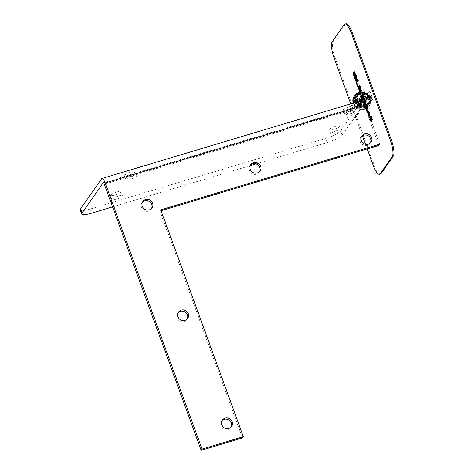 <?xml version="1.0" encoding="UTF-8"?>
<svg xmlns="http://www.w3.org/2000/svg" width="474" height="474" viewBox="0 0 474 474"><rect width="100%" height="100%" fill="white"/><g stroke="black" fill="none" stroke-linecap="round" stroke-linejoin="round"><path stroke-width="0.36" stroke-dasharray="2.37 1.78" d="M363.185 105.145A4.479 4.219 -145 0 1 358.018 98.45A4.479 4.219 -145 0 1 364.109 97.567A4.479 4.219 -145 0 1 363.185 105.145A4.479 4.219 -145 0 1 358.018 98.45A4.479 4.219 -145 0 1 364.109 97.567A4.479 4.219 -145 0 1 363.185 105.145M356.252 115.034A4.479 4.219 35 0 0 357.171 107.462A4.479 4.219 35 0 0 351.299 113.381A4.479 4.219 35 0 0 356.252 115.034M364.69 109.269A8.959 8.437 35 0 0 369.021 106.164A8.959 8.437 35 0 0 366.526 94.113A8.959 8.437 35 0 0 354.351 95.878A8.959 8.437 35 0 1 366.526 94.113A8.959 8.437 35 0 1 369.021 106.164L369.323 105.732A8.959 8.437 -145 0 1 364.986 108.836A8.959 8.437 -145 0 1 357.076 107.45A8.959 8.437 -145 0 0 364.986 108.836A8.959 8.437 -145 0 0 369.323 105.732A8.959 8.437 -145 0 0 368.606 95.304A8.959 8.437 -145 0 0 358.178 92.631A8.959 8.437 -145 0 1 368.606 95.304A8.959 8.437 -145 0 1 369.323 105.732L369.021 106.164A8.959 8.437 35 0 1 364.69 109.269A8.959 8.437 35 0 1 353.29 103.107A8.959 8.437 35 0 0 364.69 109.269M359.126 92.732L359.541 93.301L354.682 98.693L359.582 92.91L359.671 93.864A6.275 5.907 35 0 0 357.906 95.487A6.275 5.907 35 0 0 357.805 101.957A6.275 5.907 35 0 0 363.765 105.104L364.192 105.572L363.848 106.063L365.276 106.674L366.835 104.784L366.408 104.31A6.275 5.907 35 0 0 368.174 102.686A6.275 5.907 35 0 0 368.28 96.216A6.275 5.907 35 0 0 362.32 93.07L362.225 92.116L361.887 92.608L360.11 92.489L359.239 93.402L359.582 92.91L359.671 93.864A6.275 5.907 35 0 0 357.906 95.487A6.275 5.907 35 0 0 357.805 101.957A6.275 5.907 35 0 0 363.765 105.104L359.671 93.864L363.937 104.855A6.275 5.907 -145 0 1 357.977 101.709A6.275 5.907 -145 0 1 358.077 95.238A6.275 5.907 -145 0 1 359.849 93.615A6.275 5.907 -145 0 0 358.077 95.238A6.275 5.907 -145 0 0 357.977 101.709A6.275 5.907 -145 0 0 363.937 104.855L364.192 105.572L358.178 104.476L355.595 97.383L359.582 92.91L357.349 95.392L356.608 99.439L355.595 97.383L357.349 95.392L356.608 99.439L357.514 101.934L360.761 104.784L358.178 104.476L357.514 101.934L360.761 104.784L364.192 105.572L363.848 106.063L359.239 93.402L363.848 106.063L365.276 106.674L360.11 92.489L359.541 93.301L359.126 92.732L367.374 94.616L370.23 102.473L364.844 108.445L356.602 106.561L354.836 101.709L356.602 106.561L358.178 104.476L356.602 106.561L364.844 108.445L364.707 107.485L366.835 104.784L366.408 104.31A6.275 5.907 35 0 0 368.174 102.686A6.275 5.907 35 0 0 368.28 96.216A6.275 5.907 35 0 0 362.32 93.07L366.408 104.31L362.491 92.821A6.275 5.907 -145 0 1 368.452 95.973A6.275 5.907 -145 0 1 368.351 102.437A6.275 5.907 -145 0 1 366.58 104.061A6.275 5.907 -145 0 0 368.351 102.437A6.275 5.907 -145 0 0 368.452 95.973A6.275 5.907 -145 0 0 362.491 92.821L362.225 92.116L367.996 93.71L370.502 100.737L366.835 104.784L369.08 102.289L369.821 98.242L370.496 100.766L369.08 102.289L369.821 98.242L368.914 95.748L365.667 92.898L367.86 93.591L368.914 95.748L365.667 92.898L362.225 92.116L361.887 92.608L366.491 105.269L361.887 92.608L360.11 92.489L365.276 106.674L364.707 107.485L364.844 108.445L370.23 102.473L369.56 102.153L370.484 100.79L369.572 102.094L370.23 102.473L367.374 94.616L366.989 95.001L367.901 93.692L366.989 95.001L367.374 94.616L366.989 95.001L367.374 94.616L359.126 92.732L354.896 97.431L359.126 92.732M359.488 93.325L366.971 95.031L369.56 102.153L366.971 95.031L359.488 93.325M355.121 98.059L355.595 97.383L355.121 98.059M364.459 98.361A8.959 1.801 -20 0 1 366.609 97.715L365.721 98.592L367.551 98.195L369.287 97.134A8.959 1.801 -20 0 1 370.757 96.992L368.559 98.094L369.424 98.231L372.019 97.188A8.959 1.801 -20 0 1 372.232 97.425A8.959 1.801 -20 0 1 372.256 97.603L369.584 98.515L369.151 99.131L371.622 98.503A8.959 1.801 -20 0 1 370.526 99.315L368.405 99.688L366.84 100.553L368.239 100.577A8.959 1.801 -20 0 1 366.236 101.477L365.472 101.163L363.374 101.946L363.167 102.621A8.959 1.801 -20 0 1 361.022 103.261L361.905 102.384L360.074 102.781L358.344 103.847A8.959 1.801 -20 0 1 356.875 103.99L359.067 102.882L358.208 102.745L355.613 103.788A8.959 1.801 -20 0 1 355.393 103.551M363.813 96.874L363.659 97.383L364.257 99.03L364.405 98.545M361.389 99.499L362.539 99.67M360.791 100.429L359.393 100.399L358.788 98.746L360.193 98.776L360.791 100.429L359.227 101.294L358.622 99.641L360.193 98.776M357.1 101.661L359.227 101.294M356.875 102.864L358.48 101.845L356.01 102.473M362.835 99.866A4.622 0.93 160 0 0 359.47 102.07A4.622 0.93 160 0 0 363.522 101.572A4.622 0.93 160 0 0 368.079 99.208A4.622 0.93 160 0 0 368.162 98.906A4.622 0.93 160 0 0 364.613 99.244M369.151 99.131L368.547 97.484L371.018 96.856A8.959 1.801 -20 0 1 369.927 97.668L367.806 98.035L366.236 98.9L367.64 98.93L368.239 100.577M371.018 96.856L371.622 98.503M370.526 99.315L369.927 97.668M369.584 98.515L368.985 96.868L368.547 97.484M372.256 97.603L371.652 95.949L368.985 96.868M371.652 95.949A8.959 1.801 160 0 0 371.634 95.778A8.959 1.801 160 0 0 371.42 95.541L372.019 97.188M369.424 98.231L368.825 96.583L371.42 95.541M368.559 98.094L367.96 96.447L368.825 96.583M370.757 96.992L370.158 95.339L367.96 96.447M370.158 95.339A8.959 1.801 160 0 0 368.683 95.481L369.287 97.134M367.551 98.195L366.953 96.548L368.683 95.481M365.721 98.592L365.122 96.945L366.953 96.548M366.609 97.715L366.005 96.068L365.122 96.945M366.005 96.068A8.959 1.801 160 0 0 363.86 96.708M362.16 99.813L361.881 99.054M356.501 100.014L358.622 99.641M358.48 101.845L357.882 100.198L355.411 100.826M358.048 102.461L357.443 100.814L357.882 100.198M355.63 101.436L357.443 100.814M354.795 101.904A8.959 1.801 160 0 0 355.008 102.141L355.613 103.788M358.208 102.745L357.603 101.092L355.008 102.141M359.067 102.882L358.468 101.229L357.603 101.092M356.875 103.99L356.27 102.337L358.468 101.229M356.27 102.337A8.959 1.801 160 0 0 357.746 102.194L358.344 103.847M360.074 102.781L359.476 101.134L357.746 102.194M361.905 102.384L361.306 100.737L359.476 101.134M361.022 103.261L360.424 101.614L361.306 100.737M360.424 101.614A8.959 1.801 160 0 0 362.569 100.968L363.167 102.621M363.374 101.946L362.77 100.292L362.569 100.968M365.472 101.163L364.873 99.516L362.77 100.292M366.236 101.477L365.638 99.83L364.873 99.516M365.638 99.83A8.959 1.801 160 0 0 367.64 98.93M366.84 100.553L366.236 98.9M368.405 99.688L367.806 98.035M367.48 97.561A4.622 0.93 160 0 0 367.557 97.259A4.622 0.93 160 0 0 362.894 97.964A4.622 0.93 160 0 0 358.871 100.423A4.622 0.93 160 0 0 362.924 99.925A4.622 0.93 160 0 0 367.48 97.561M364.998 106.686L366.165 106.952L371.729 100.784L368.778 92.673L360.264 90.724L354.7 96.892M355.968 100.375L356.667 102.307M364.393 102.07A3.508 3.306 -145 0 1 360.341 96.826A3.508 3.306 -145 0 1 365.11 96.133A3.508 3.306 -145 0 1 364.393 102.07M360.264 90.724L360.821 89.699M368.778 92.673L370.058 90.842L361.544 88.893M371.729 100.784L373.014 98.953L370.058 90.842M366.165 106.952L373.014 98.953M366.011 104.795L367.451 105.121M362.563 94.113A3.508 3.306 -145 0 1 367.374 99.025A3.508 3.306 -145 0 1 364.873 100.381M352.78 119.981A4.479 4.219 35 0 0 353.705 112.403A4.479 4.219 35 0 0 347.827 118.328A4.479 4.219 35 0 0 352.78 119.981M345.907 23.7A13.438 3.638 -106.7 0 0 345.268 24.204L333.127 41.511A13.438 3.638 -106.7 0 0 335.029 57.591L374.057 164.816A13.438 3.638 -106.7 0 0 380.521 173.976M350.772 103.865L362.367 135.718M365.49 144.303L367.178 148.943M355.838 80.42L353.758 74.187L354.202 71.787M356.294 79.407L355.53 78.945L355.619 79.442M357.941 86.298L356.235 81.593L357.811 79.342M361.378 91.132L360.75 90.504L360.767 92.549L358.356 87.423L359.938 85.172M363.588 97.395L361.395 94.996L361.715 95.872M362.432 97.84L362.551 98.959L360.738 93.976L361.798 94.764M363.072 96.364L362.355 93.425L361.935 92.543L361.603 92.643M363.783 102.461L363.451 102.562L364.743 104.215L365.075 104.114L363.783 102.461L364.097 98.515M367.842 109.085L365.655 106.691L365.969 107.568M366.811 110.655L365.093 105.595L364.666 105.767L364.992 105.666M367.332 108.054L366.615 105.121L366.189 104.239L365.857 104.339M369.329 116.006L368.962 114.992L368.719 115.342M368.582 115.532L368.251 114.613L368.624 114.074L367.617 110.566M372.351 120.159L371.255 117.149L370.935 117.268L371.255 117.149M371.48 121.83L369.708 116.894M370.952 120.793L370.099 116.58L371.178 116.154M355.198 79.045L355.53 78.945M355.186 78.441L354.86 78.542M355.583 80.331L355.251 80.432M356.235 81.593L355.903 81.694M358.356 87.423L358.024 87.524M360.75 90.504L360.424 90.605L360.436 92.649L359.405 91.269M361.046 91.233L360.424 90.605M361.395 94.996L361.064 95.096L361.271 95.653M362.106 97.958L362.409 98.793L362.74 98.693M361.378 95.41L361.064 95.096M360.738 93.976L360.412 94.077L361.597 95.037M362.551 98.959L362.225 99.06L361.858 98.053M361.141 96.08L360.412 94.077M363.451 102.562L363.007 99.961M363.031 99.789L363.765 98.616M365.655 106.691L365.324 106.786M367.439 110.821L367.107 110.916M368.624 114.074L368.292 114.175M368.251 114.613L367.919 114.708M368.962 114.992L368.63 115.093M370.099 116.58L369.767 116.675M370.395 117.493L370.064 117.588M359.867 86.778L360.11 86.434L361.004 90.184L360.447 90.113M360.145 90.445L360.104 91.6L359.618 91.032M364.749 103.184L363.771 101.72L364.435 99.445L364.749 103.184L364.417 103.285L363.499 102.017L363.534 100.192M354.682 77.546L355.014 77.446L354.753 76.338M355.014 77.446L354.57 76.391M354.398 72.925L356.152 75.496L355.778 78.358M360.11 86.434L359.778 86.535M361.004 90.184L360.684 89.853M359.209 87.726L359.446 87.382L359.114 87.483M359.446 87.382L360.43 91.5L359.873 90.753M368.476 113.92L368.713 113.576M368.144 112.012L367.617 111.562M369.187 112.907L368.802 113.819M369.175 112.883L369.513 112.806M367.948 111.467L369.507 112.782M325.679 138.414A13.438 2.702 160 0 0 340.67 130.99L361.929 100.672A6.63 1.795 73.3 0 1 362.249 100.423A6.63 1.795 73.3 0 1 365.436 104.944L379.727 144.203L378.856 145.441L364.571 106.182A2.151 0.581 -106.7 0 0 363.534 104.713A2.151 0.581 -106.7 0 0 363.434 104.795L342.175 135.114A13.438 2.702 -20 0 1 327.179 142.538L325.679 138.414L90.208 209.028L91.707 213.152M80.183 209.917A13.438 2.702 160 0 0 90.208 209.028M335.764 126.357A5.599 1.126 -20 0 1 339.941 125.989A5.599 1.126 -20 0 1 335.065 128.958A5.599 1.126 -20 0 1 329.418 129.817A5.599 1.126 -20 0 1 335.764 126.357M116.817 192.017A5.599 1.126 -20 0 1 120.994 191.644A5.599 1.126 -20 0 1 116.118 194.618A5.599 1.126 -20 0 1 110.472 195.478A5.599 1.126 -20 0 1 116.817 192.017M130.694 172.234A5.599 1.126 -20 0 1 134.871 171.861A5.599 1.126 -20 0 1 129.995 174.835A5.599 1.126 -20 0 1 124.342 175.694A5.599 1.126 -20 0 1 130.694 172.234M349.634 106.573A5.599 1.126 -20 0 1 353.811 106.206A5.599 1.126 -20 0 1 348.935 109.174A5.599 1.126 -20 0 1 343.289 110.033A5.599 1.126 -20 0 1 349.634 106.573M112.563 206.895L250.266 165.604M255.913 163.909L327.179 142.538M337.263 130.48A5.599 1.126 -20 0 1 341.44 130.113A5.599 1.126 -20 0 1 336.564 133.081A5.599 1.126 -20 0 1 330.917 133.941A5.599 1.126 -20 0 1 337.263 130.48M118.322 196.141A5.599 1.126 -20 0 1 122.499 195.768A5.599 1.126 -20 0 1 117.623 198.742A5.599 1.126 -20 0 1 111.971 199.601A5.599 1.126 -20 0 1 118.322 196.141M132.193 176.358A5.599 1.126 -20 0 1 136.37 175.984A5.599 1.126 -20 0 1 131.494 178.959A5.599 1.126 -20 0 1 125.847 179.818A5.599 1.126 -20 0 1 132.193 176.358M351.139 110.697A5.599 1.126 -20 0 1 355.316 110.329A5.599 1.126 -20 0 1 350.44 113.298A5.599 1.126 -20 0 1 344.788 114.157A5.599 1.126 -20 0 1 351.139 110.697M161.101 210.74L159.916 211.096L242.469 437.911M142.478 202.149A5.599 5.273 35 0 0 141.999 202.73A5.599 5.273 35 0 0 142.271 209.034A5.599 5.273 35 0 0 148.463 211.102A5.599 5.273 35 0 0 151.17 209.164A5.599 5.273 35 0 0 151.556 208.513M222.033 420.711A5.599 5.273 35 0 0 221.548 421.297A5.599 5.273 35 0 0 221.82 427.601A5.599 5.273 35 0 0 228.012 429.669A5.599 5.273 35 0 0 230.72 427.726A5.599 5.273 35 0 0 231.105 427.074M178.129 312.686A5.599 5.273 35 0 0 177.649 313.273A5.599 5.273 35 0 0 177.922 319.577A5.599 5.273 35 0 0 184.113 321.639A5.599 5.273 35 0 0 186.821 319.701A5.599 5.273 35 0 0 187.206 319.049M250.432 165.236A5.599 5.273 35 0 0 249.952 165.823A5.599 5.273 35 0 0 250.219 172.127A5.599 5.273 35 0 0 256.41 174.189A5.599 5.273 35 0 0 259.118 172.252A5.599 5.273 35 0 0 259.503 171.6M361.425 136.488A5.599 5.273 35 0 0 360.945 137.075A5.599 5.273 35 0 0 361.218 143.379A5.599 5.273 35 0 0 367.403 145.441A5.599 5.273 35 0 0 370.111 143.504A5.599 5.273 35 0 0 370.502 142.852M159.916 211.096L160.781 209.864M355.447 100.79L357.266 105.785L364.707 107.485L369.572 102.094L366.989 95.001L359.541 93.301L366.989 95.001L369.572 102.094L364.707 107.485L357.266 105.785L355.447 100.79M332.138 41.813L333.127 41.511M335.029 57.591L334.04 57.893M345.268 24.204L344.278 24.5M373.068 165.112L374.057 164.816M361.929 100.672L101.679 178.716M342.175 135.114L340.67 130.99M361.946 105.986L365.436 104.944M104.316 184.226L364.571 106.182M363.434 104.795L103.409 182.768M358.415 113.482L354.949 118.429M351.08 108.339L347.614 113.286M354.676 98.699L359.535 93.307L354.676 98.699M372.232 97.425L371.634 95.778M358.871 100.423L359.47 102.07M367.557 97.259L368.162 98.906M366.088 100.855L367.374 99.025M360.341 96.826L361.621 94.996M360.436 92.649L360.767 92.549M360.507 94L360.838 93.899M362.948 96.524L363.28 96.423M362.029 93.526L362.355 93.425M367.202 108.214L367.534 108.119M366.284 105.222L366.615 105.121M370.804 120.929L371.136 120.834M355.619 78.459L355.95 78.358M354.226 72.925L354.558 72.824M360.104 91.6L360.43 91.5M363.777 101.75L363.445 101.851M364.435 99.445L364.103 99.546M363.718 101.501L363.386 101.596M362.249 100.423L355.044 102.585M341.44 130.113L339.941 125.989M330.917 133.941L329.418 129.817M122.499 195.768L120.994 191.644M111.971 199.601L110.472 195.478M136.37 175.984L134.871 171.861M125.847 179.818L124.342 175.694M355.316 110.329L353.811 106.206M344.788 114.157L343.289 110.033M363.534 104.713L103.279 182.763M151.17 209.164L152.036 207.926M141.999 202.73L142.864 201.497M230.72 427.726L231.59 426.493M221.548 421.297L222.419 420.059M186.821 319.701L187.686 318.463M177.649 313.273L178.514 312.034M259.118 172.252L259.989 171.013M249.952 165.823L250.817 164.585M370.111 143.504L370.982 142.265M360.945 137.075L361.81 135.837"/><path stroke-width="0.71" d="M354.351 95.878A8.959 8.437 35 0 0 353.29 103.107A8.959 8.437 35 0 1 354.351 95.878L354.653 95.446A8.959 8.437 -145 0 1 358.178 92.631A8.959 8.437 -145 0 0 354.653 95.446A8.959 8.437 -145 0 0 357.076 107.45A8.959 8.437 -145 0 1 354.653 95.446L354.351 95.878M354.682 98.693L353.74 98.705L354.896 97.431L353.74 98.705L354.682 98.693L355.121 98.059L354.682 98.693L355.447 100.79L354.682 98.693M364.405 98.545L363.813 96.874M362.539 99.67L364.257 99.03M359.393 100.399A8.959 1.801 -20 0 1 361.389 99.499L360.791 97.851L361.555 98.165L363.659 97.383M356.01 102.473A8.959 1.801 -20 0 1 357.1 101.661L356.501 100.014A8.959 1.801 160 0 0 355.411 100.826L356.01 102.473M355.376 103.379L354.777 101.726A8.959 1.801 160 0 0 354.795 101.904L355.393 103.551A8.959 1.801 -20 0 1 355.376 103.379L356.875 102.864M364.613 99.244A4.622 0.93 160 0 0 362.835 99.866M361.881 99.054L361.555 98.165M360.791 97.851A8.959 1.801 160 0 0 358.788 98.746M354.777 101.726L355.63 101.436M356.667 102.307L357.651 105.009L364.998 106.686M360.821 89.699L354.7 96.892L355.968 100.375M357.651 105.009L358.936 103.178L366.011 104.795M355.98 95.061L358.936 103.178M364.873 100.381A3.508 3.306 -145 0 1 362.563 94.113M352.372 32.866A13.438 3.638 -106.7 0 0 345.907 23.7L344.918 23.996A13.438 3.638 73.3 0 1 351.382 33.162L352.372 32.866L391.4 140.085L390.404 140.381L351.382 33.162M381.161 173.478L380.172 173.774A13.438 3.638 73.3 0 1 379.526 174.278L380.521 173.976A13.438 3.638 -106.7 0 0 381.161 173.478L393.301 156.165A13.438 3.638 -106.7 0 0 391.4 140.085M350.772 103.865L334.04 57.893A13.438 3.638 73.3 0 1 332.138 41.813L344.278 24.5A13.438 3.638 73.3 0 1 344.918 23.996M390.404 140.381A13.438 3.638 73.3 0 1 392.306 156.461L393.301 156.165M380.172 173.774L392.306 156.461M379.526 174.278A13.438 3.638 73.3 0 1 373.068 165.112L367.178 148.943M362.367 135.718L365.49 144.303M353.871 71.888L354.202 71.787L356.401 75.455L356.294 79.407L355.198 79.045L355.251 80.432L353.426 74.282L353.871 71.888L356.075 75.556L355.968 79.502M355.53 78.945L355.838 80.42L355.506 80.521M357.485 79.442L357.811 79.342L358.178 80.337L356.786 82.322L357.941 86.298L357.615 86.392L355.903 81.694L357.485 79.442L357.846 80.432L356.454 82.423L357.799 86.126L358.131 86.025M359.938 85.172L361.378 91.132L361.046 91.233L359.606 85.273L359.938 85.172M361.935 92.543L363.44 94.788L363.588 97.395L361.378 95.41M361.715 95.872L362.432 97.84M361.798 94.764L363.072 96.364M364.743 104.215L365.069 100.257L363.765 98.616L364.097 98.515L365.401 100.156L365.075 104.114M366.189 104.239L367.694 106.484L367.842 109.085L367.51 109.186L365.324 106.786L366.811 110.655L366.479 110.756L364.666 105.767M365.969 107.568L367 110.383M365.093 105.595L367.332 108.054M367.291 110.661L369.886 112.516L370.164 113.274L369.139 114.738L369.507 115.751L368.997 116.106L368.63 115.093L368.257 115.632L367.919 114.708L368.292 114.175L367.107 110.916L367.291 110.661L369.56 112.616L369.833 113.375L368.808 114.838L369.175 115.852L369.507 115.751M368.719 115.342L368.257 115.632M370.846 116.254L371.178 116.154L372.54 119.892L372.019 120.254L370.692 117.356L371.48 121.83L371.148 121.931L369.376 116.989L370.804 120.929L369.767 116.675L370.846 116.254L372.019 120.254M369.376 116.989L369.708 116.894L370.952 120.793M356.786 82.322L356.454 82.423M358.178 80.337L357.846 80.432M359.405 91.269L358.024 87.524L359.606 85.273M361.271 95.653L362.106 97.958M362.148 93.544L363.108 94.889L363.256 97.49M361.597 95.037L362.948 96.524L361.923 93.609M361.858 98.053L361.141 96.08M366.408 105.234L367.362 106.585L367.51 109.186M364.761 105.69L367.202 108.214L366.177 105.305M369.139 114.738L368.808 114.838M370.164 113.274L369.833 113.375M369.886 112.516L369.56 112.616M372.54 119.892L372.209 119.987M370.076 117.836L369.744 117.937M370.692 117.356L370.36 117.451L371.148 121.931M370.923 117.244L370.36 117.451M354.682 77.546L354.659 76.456L355.026 78.103L355.619 78.459L355.82 75.591L354.226 72.925L354.682 77.546M360.447 90.113L359.304 87.21L359.778 86.535L360.673 90.285M359.618 91.032L358.575 88.253L359.114 87.483L360.145 90.445M363.534 100.192L364.103 99.546L364.417 103.285M369.187 112.907L368.476 113.92L367.617 111.562L369.187 112.907M354.57 76.391L354.398 72.925M355.778 78.358L355.026 78.103M355.358 78.003L354.99 76.361M359.304 87.21L359.867 86.778M360.684 89.853L359.636 87.115M358.575 88.253L359.209 87.726M359.873 90.753L358.907 88.152M368.713 113.576L368.144 112.012M80.414 209.034A13.438 2.702 160 0 0 80.183 209.917L81.682 214.041A13.438 2.702 -20 0 1 81.919 213.158L80.414 209.034L101.679 178.716A6.63 1.795 73.3 0 1 101.993 178.467A6.63 1.795 73.3 0 1 105.181 182.988L202.025 449.062L201.16 450.3L104.316 184.226A2.151 0.581 -106.7 0 0 103.279 182.763A2.151 0.581 -106.7 0 0 103.178 182.84L81.919 213.158M81.682 214.041A13.438 2.702 -20 0 0 91.707 213.152L112.563 206.895M250.266 165.604L255.913 163.909M378.856 145.441L161.101 210.74M379.727 144.203L160.781 209.864L243.334 436.673L242.469 437.911L201.16 450.3M151.556 208.513A5.599 5.273 35 0 0 149.612 201.628A5.599 5.273 35 0 0 142.478 202.149M231.105 427.074A5.599 5.273 35 0 0 229.161 420.195A5.599 5.273 35 0 0 222.033 420.711M187.206 319.049A5.599 5.273 35 0 0 185.263 312.17A5.599 5.273 35 0 0 178.129 312.686M259.503 171.6A5.599 5.273 35 0 0 257.56 164.721A5.599 5.273 35 0 0 250.432 165.236M370.502 142.852A5.599 5.273 35 0 0 368.553 135.973A5.599 5.273 35 0 0 361.425 136.488M243.334 436.673L202.025 449.062M149.328 209.864A5.599 5.273 35 0 0 152.036 207.926A5.599 5.273 35 0 0 150.477 200.395A5.599 5.273 35 0 0 142.864 201.497A5.599 5.273 35 0 0 143.136 207.802A5.599 5.273 35 0 0 149.328 209.864M228.877 428.431A5.599 5.273 35 0 0 231.59 426.493A5.599 5.273 35 0 0 230.032 418.963A5.599 5.273 35 0 0 222.419 420.059A5.599 5.273 35 0 0 222.691 426.363A5.599 5.273 35 0 0 228.877 428.431M184.978 320.406A5.599 5.273 35 0 0 187.686 318.463A5.599 5.273 35 0 0 186.128 310.932A5.599 5.273 35 0 0 178.514 312.034A5.599 5.273 35 0 0 178.787 318.338A5.599 5.273 35 0 0 184.978 320.406M257.275 172.957A5.599 5.273 35 0 0 259.989 171.013A5.599 5.273 35 0 0 258.431 163.483A5.599 5.273 35 0 0 250.817 164.585A5.599 5.273 35 0 0 251.09 170.889A5.599 5.273 35 0 0 257.275 172.957M368.274 144.209A5.599 5.273 35 0 0 370.982 142.265A5.599 5.273 35 0 0 369.424 134.734A5.599 5.273 35 0 0 361.81 135.837A5.599 5.273 35 0 0 362.083 142.141A5.599 5.273 35 0 0 368.274 144.209M354.836 101.709L353.74 98.705L354.836 101.709M365.069 100.257L365.401 100.156M105.181 182.988L361.946 105.986M361.709 92.578L362.041 92.477M365.969 104.274L366.295 104.173M355.044 102.585L101.993 178.467"/></g></svg>
